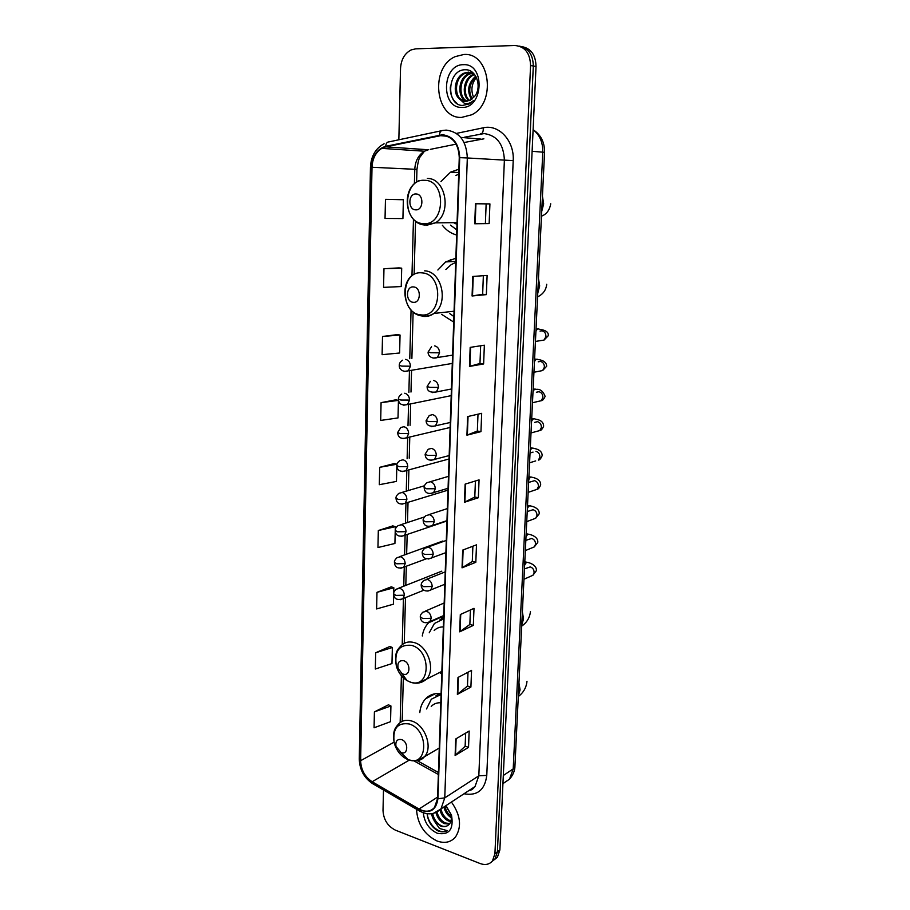 <?xml version="1.0" encoding="UTF-8"?>
<svg xmlns="http://www.w3.org/2000/svg" width="910" height="910" viewBox="0 0 910 910"><rect width="100%" height="100%" fill="white"/><g stroke="black" fill="none" stroke-linecap="round" stroke-linejoin="round"><path stroke-width="1.36" d="M441.111 693.716C434.878 692.908 429.702 694.614 425.573 698.823C422.286 702.361 420.363 706.945 419.794 712.576M443.682 617.594L439.018 617.651M429.122 622.303L428.69 622.724C425.311 626.125 423.173 630.539 422.286 635.965M439.462 672.592L441.782 673.821M455.864 258.247L445.661 261.921L437.858 270.008M441.634 314.348L453.692 322.072M458.879 169.203L450.575 172.138L440.975 181.534M442.374 225.248C446.298 230.321 451.053 233.563 456.649 234.996M494.392 859.7L497.429 857.163L499.874 849.951L536.024 66.487C535.74 55.066 531.076 48.458 522.033 46.66M383.497 790.005L383.008 810.48C383.554 819.66 387.671 826.212 395.372 830.136L480.116 863.533C485.28 865.387 489.398 864.511 492.481 860.905L494.926 853.671L530.575 65.509L533.305 65.998C533.021 54.543 528.335 47.911 519.269 46.103C528.335 47.911 533.021 54.543 533.305 65.998L497.406 851.806L533.305 65.998L536.024 66.487M491.912 861.577L494.96 859.029L497.406 851.806L494.96 859.029L491.912 861.577M450.348 259.521L450.279 261.671M463.747 54.509L455.284 56.602C429.611 67.442 435.139 118.846 461.597 117.413L471.755 114.762C496.689 103.16 490.035 52.029 463.747 54.509L455.284 56.602C429.611 67.442 435.139 118.846 461.597 117.413L471.755 114.762C496.689 103.16 490.035 52.029 463.747 54.509M416.496 809.24C417.474 824.039 424.299 834.606 436.971 840.954C444.535 843.684 450.689 842.41 455.409 837.143C461.973 826.894 460.642 815.201 451.428 802.04C460.642 815.201 461.973 826.894 455.409 837.143C450.689 842.41 444.535 843.684 436.971 840.954C424.299 834.606 417.474 824.039 416.496 809.24M442.522 135.294C453.043 136.773 458.629 144.212 459.266 157.635L437.551 798.605L434.491 807.5C430.419 811.845 425.254 812.346 419.01 809.024L372.156 781.747C364.842 776.821 361.008 769.814 360.633 760.703L372.008 167.269C372.452 158.579 375.705 152.277 381.768 148.375L385.749 146.84L442.522 135.294M442.533 134.737L385.692 146.317C377.127 148.99 372.44 155.974 371.61 167.258L360.28 760.578C360.656 769.905 364.591 777.094 372.076 782.145L418.941 809.422C429.736 814.097 436.072 810.548 437.938 798.753L459.709 157.646C459.049 143.882 453.328 136.25 442.533 134.737M465.647 733.119L465.135 746.268L455.114 755.505L468.525 747.349L469.173 731.037L455.728 738.965L455.114 755.505M465.147 746.211L468.525 747.349M468.002 672.24L467.467 686.083L457.366 694.375L470.902 687.061L471.562 670.386L457.992 677.461L457.366 694.375M467.478 686.026L470.902 687.061M473.325 625.397L469.856 624.465L459.675 631.836L473.325 625.397L474.008 608.335L460.312 614.534L459.675 631.836M472.882 546.227L472.29 561.515L462.041 567.829L475.816 562.312L476.499 544.84L462.689 550.106L462.041 567.829M472.301 561.47L475.816 562.312M489.148 223.587L474.736 223.769L489.148 223.587L489.921 203.908L475.475 203.76L474.736 223.769M486.349 294.624L482.641 294.26L472.074 295.977L486.349 294.624L487.112 275.423L472.79 276.458L472.074 295.977M483.62 363.954L479.968 363.465L469.469 366.423L483.62 363.954L484.359 345.209L470.174 347.381L469.469 366.423M480.958 431.636L477.352 431.033L466.932 435.173L480.958 431.636L481.674 413.333L467.615 416.587L466.932 435.173M478.353 497.736L474.792 497.019L464.453 502.286L478.353 497.736L479.058 479.866L465.124 484.143L464.453 502.286M530.575 65.509C530.098 53.076 524.865 46.41 514.867 45.5L415.711 48.833L411.104 49.936C404.62 53.417 401.094 59.605 400.525 68.512L398.842 139.787M391.311 586.836L376.99 592.33L376.626 608.938L393.427 604.183L393.666 594.389M389.867 646.464L375.682 652.766L375.329 669.021L391.971 663.561L392.358 647.499L389.73 646.407M388.456 704.818L374.408 711.882L374.067 727.784L390.538 721.676L390.925 705.955L388.32 704.749M395.827 399.808L381.074 402.652L380.698 420.431L398.011 417.929L398.443 400.377L395.679 399.786M397.397 334.607L382.507 336.473L382.109 354.673L399.615 353L400.047 335.039L397.249 334.584M399.012 267.881L383.963 268.734L383.565 287.367L401.242 286.559L401.697 268.177L398.864 267.87M400.662 199.586L385.465 199.37L385.044 218.457L402.914 218.559L403.38 199.734L400.514 199.586M392.779 525.878L378.321 530.53L377.957 547.524L394.917 543.475L395.224 530.985M394.28 463.554L379.686 467.319L379.311 484.7L396.453 481.413L396.828 466.102M474.792 497.053L475.418 480.98M477.34 431.056L478 414.186M479.968 363.488L480.651 345.777M482.641 294.283L483.358 275.696M485.394 223.371L486.145 203.874M469.856 624.51L470.413 609.962M396.851 465.044L396.874 464.236L394.144 463.52M379.686 467.319L396.874 464.236M381.074 402.652L398.443 400.377M382.507 336.473L400.047 335.039M383.963 268.734L401.697 268.177M385.465 199.37L403.38 199.734M395.259 529.938L395.338 526.685L392.642 525.832M378.321 530.53L395.338 526.685M393.7 593.343L393.837 587.758L391.163 586.779M376.99 592.33L393.837 587.758M375.682 652.766L392.358 647.499M374.408 711.882L390.925 705.955M471.516 99.418C466.648 90.966 468.036 83.208 475.702 76.156M472.153 98.951C467.967 90.966 469.276 83.595 476.078 76.827M469.048 100.726C461.313 95.618 463.213 78.51 472.984 74.552L474.201 74.074M469.651 100.475C462.439 94.993 464.589 78.567 474.087 74.722L474.565 74.518M466.637 101.294C457.013 98.144 457.628 78.26 468.536 73.847L472.426 72.868M467.239 101.215C458.06 97.506 459.038 78.328 469.662 74.017L472.961 73.096M458.378 97.962L465.715 101.351L470.277 100.18L474.747 96.21C482.254 86.973 476.294 69.513 465.772 69.763C447.379 68.75 445.354 104.787 462.257 105.48L469.15 103.956L473.427 100.646C470.595 103.114 467.603 104.024 464.453 103.387L458.378 97.962C452.498 91.614 455.205 76.747 464.054 73.141L468.491 72.129L473.598 73.403M464.885 101.317C454.045 100.1 453.351 78.089 465.181 73.312L470.788 72.356M473.678 97.518C470.652 90.477 471.539 83.766 476.362 77.384M463.395 64.69C441.794 64.337 440.497 108.495 461.939 107.414C483.642 108.563 485.383 63.131 463.395 64.69M457.025 103.444C452.293 99.781 450.063 94.265 450.313 86.871M415.642 209.846C423.639 210.688 424.117 193.978 416.075 194.001C408.089 193.273 407.68 209.812 415.642 209.846M458.708 174.106L455.853 175.516M450.484 225.134L456.82 229.889M453.544 222.666L457.013 224.281M455.58 223.735L454.454 222.654M413.174 302.302C421.034 303.508 421.501 287.332 413.584 286.946C405.735 285.842 405.337 301.858 413.174 302.302M455.717 262.399L451.098 264.708L445.866 269.508M449.551 313.461L453.885 316.521M453.18 311.322L454.045 311.675M403.232 674.128C410.546 676.721 410.945 662.571 403.585 660.694C399.08 660.25 397.249 662.798 398.079 668.315L401.981 673.582L403.232 674.128M443.648 618.55L439.883 619.892M443.636 618.914L434.434 623.464L429.236 632.78M443.363 626.922C439.769 626.854 436.698 628.059 434.172 630.528M440.269 619.699L443.523 617.571M401.128 752.627C408.328 755.482 408.726 741.741 401.481 739.568C397.181 738.909 395.349 741.184 395.964 746.393L401.128 752.627M441.1 693.955L435.935 695.854M441.077 694.478L431.329 699.198L426.54 708.947M440.804 702.782C436.971 702.554 433.774 703.771 431.226 706.422M436.47 695.547L439.678 693.557M451.314 817.76C447.527 815.394 445.047 811.811 443.887 806.999M451.201 816.395C447.947 813.881 445.843 810.537 444.888 806.351M450.791 821.616L448.232 820.9C444.137 818.807 441.384 815.178 439.974 810.002M451.03 820.82L449.221 820.229C445.024 818.067 442.249 814.325 440.906 809.001M449.392 824.141L444.216 823.607C440.11 821.503 437.357 817.851 435.935 812.641M449.813 823.595L445.217 822.936C441.179 820.865 438.438 817.271 436.993 812.152M427.108 813.699C427.984 821.298 431.454 826.962 437.539 830.671L438.29 830.989C441.612 832.218 444.569 832.104 447.197 830.637L439.473 828.464L434.241 820.934L440.622 826.041C443.659 827.144 446.264 826.803 448.414 825.04C446.4 826.678 443.989 826.883 441.179 825.666C436.709 823.3 433.865 819.262 432.671 813.54M434.241 820.934L431.579 813.711M423.286 812.766C424.39 822.435 429.031 829.26 437.232 833.241C449.119 835.46 453.874 829.442 451.508 815.189L445.991 805.623M448.414 825.04C451.269 822.583 451.997 818.829 450.621 813.779L445.707 805.816M447.197 830.637C440.212 835.175 428.189 825.006 427.256 813.711M433.376 819.409L431.238 813.756M503.503 783.248L509.52 779.176L513.206 768.893L542.781 152.106C542.952 142.369 539.732 134.896 533.112 129.686M532.111 151.299L544.555 152.323L514.923 766.436C514.901 767.107 515.094 772.715 509.52 779.176L502.934 783.624M499.874 849.951L494.926 853.671M514.923 766.436L513.206 768.893L503.31 775.491M431.169 695.877L431.203 694.887M456.433 133.406L483.244 127.809C498.851 123.942 514.514 140.868 513.206 160.626L486.77 775.411L478.819 775.82L504.379 160.274C503.696 144.235 496.928 135.34 484.086 133.577L464.612 137.182M486.77 775.411C484.871 790.005 477.284 796.125 464.009 793.782M468.786 790.642L475.02 786.536L478.819 775.82L444.762 797.877L440.963 808.922L433.444 813.358M439.45 135.044C439.746 132.041 440.804 130.528 442.624 130.505L445.991 130.13M384.1 143.746C375.58 148.353 371.03 156.19 370.45 167.247L371.61 167.258M360.28 760.578L359.268 759.065C359.643 769.678 364.057 777.857 372.52 783.601L373.327 784.079M372.076 782.145L372.52 783.601L420.101 811.333M441.407 130.767L388.968 141.88C387.091 141.926 385.999 143.405 385.692 146.317M418.941 809.422L419.317 810.878C427.495 815.371 434.707 814.723 440.963 808.922L475.02 786.536C472.074 789.618 472.802 789.55 468.604 790.767M437.938 798.753L444.762 797.877L467.319 157.965L459.709 157.646M446.389 130.13C459.55 131.939 466.523 141.221 467.319 157.965L513.206 160.626M419.362 149.149L417.736 150.776M483.244 127.809C483.449 131.7 482.493 133.736 480.4 133.929M360.633 760.703L394.053 742.173M372.156 781.747L409.159 760.18M419.01 809.024L437.608 797.092M414.027 760.896L438.37 774.501M483.881 138.832L464.1 142.517M439.507 135.59L447.413 136.261M460.767 137.387L480.935 139.105M385.749 146.84L428.348 149.763L424.435 151.219C418.486 154.939 415.267 160.956 414.778 169.271L414.391 183.797M456.092 144.144L430.259 149.376M372.008 167.269L416.951 169.396L416.609 182.023M413.459 219.196L411.968 275.594M411.058 309.969L409.773 358.722M409.443 370.95L408.874 392.449M408.556 404.529L407.998 425.778M407.68 437.71L407.123 458.708M406.815 470.538L406.269 491.15M405.951 503.093L405.428 523.204M405.109 535.273L404.586 554.884M404.267 567.089L403.756 586.199M403.437 598.541L402.22 644.667M401.39 675.766L400.161 722.574M464.885 502.115L465.556 484.018M467.365 435.037L468.047 416.496M469.913 366.332L470.607 347.313M472.506 295.921L473.234 276.435M475.179 223.758L475.919 203.772M462.462 567.612L463.122 549.947M460.096 631.597L460.733 614.341M457.787 694.103L458.412 677.245M455.523 755.198L456.137 738.727M542.44 196.207L543.657 203.897L541.712 211.427M423.343 223.598C445.32 226.146 446.821 180.089 424.56 180.294C402.686 178.588 401.64 223.337 423.343 223.598M425.96 225.464L435.412 222.859C452.168 213.258 445.775 177.939 427.302 178.462M538.47 278.392L539.675 285.945L537.764 293.191M420.773 314.837C442.374 318.398 443.841 273.785 421.956 272.875C400.457 270.133 399.433 313.518 420.773 314.837M423.366 316.396C427.177 316.782 430.714 315.793 433.979 313.438C449.074 303.633 442.021 271.226 424.663 270.839M522.385 611.964L523.523 618.914L521.749 625.102M410.444 682.102C430.555 689.37 431.829 650.366 411.479 645.338C399.137 644.269 394.11 651.241 396.396 666.268C398.352 672.649 401.901 677.427 407.02 680.589L410.444 682.102M417.644 683.148L426.312 679.247C436.049 670.01 427.939 645.782 414.039 642.54C408.965 641.209 404.677 642.232 401.173 645.611C397.977 649.421 393.893 651.662 396.396 666.268L398.079 668.315M401.185 673.047L404.7 677.37M518.95 683L520.076 689.837L518.336 695.809M408.26 759.702C428.053 767.687 429.292 729.809 409.272 723.985C397.488 722.29 392.46 728.535 394.178 742.719C396.35 750.511 400.639 756.005 407.043 759.213L408.26 759.702M417.121 760.623L424.39 756.779C433.274 747.804 425.129 724.758 411.798 721.05C406.497 719.446 402.095 720.424 398.614 723.973C395.44 727.659 392.244 730.628 394.178 742.719L395.964 746.393M433.114 358.096L437.403 357.539L439.564 352.818C439.371 348.962 437.733 346.653 434.639 345.88M439.564 352.818L430.748 352.727L428.155 351.942L431.556 346.744M540.62 340.613L544.055 340.067L545.92 336.609C545.954 333.39 544.612 331.456 541.894 330.808L540.051 331.081M535.922 331.422C536.854 329.249 537.935 328.51 539.164 329.181C545.886 330.159 548.889 332.355 548.195 335.79L544.055 340.067L535.433 341.432M432.33 392.608L436.447 391.937L438.472 387.41C438.279 383.599 436.652 381.279 433.581 380.46M438.472 387.41L429.702 387.353L427.131 386.443L430.396 381.335M539.368 371.189L542.644 370.552L544.385 367.219C544.419 364.046 543.088 362.112 540.392 361.418L538.208 361.816M534.454 361.736C535.41 359.518 536.502 358.756 537.742 359.439C543.6 360.258 546.569 362.533 546.66 366.241L542.644 370.552L533.942 372.247M437.391 421.58C437.209 417.815 435.583 415.495 432.534 414.619L429.258 415.517L426.119 420.534L428.678 421.58L437.391 421.58L435.492 425.925C429.281 426.926 426.164 425.129 426.119 420.534M538.14 401.424L541.234 400.707L542.872 397.522C542.906 394.371 541.575 392.438 538.891 391.709L536.399 392.255M533.01 391.732C533.977 389.48 535.091 388.684 536.331 389.378C540.142 388.843 543.077 391.175 545.147 396.373C543.77 399.319 542.462 400.764 541.234 400.707L532.475 402.743M431.556 426.699L450.291 422.467M436.334 455.341C436.14 451.61 434.525 449.29 431.499 448.368L428.144 449.29L425.129 454.226L427.654 455.387L436.334 455.341L434.536 459.527C428.61 461.12 425.471 459.357 425.129 454.226M536.911 431.34L539.823 430.555L541.37 427.495C541.404 424.378 540.085 422.433 537.412 421.671L534.648 422.388M531.577 421.421C532.566 419.112 533.681 418.304 534.932 418.998C536.661 419.476 543.486 419.92 543.634 426.187C542.326 429.099 541.052 430.555 539.823 430.555L531.019 432.933M430.794 460.38L449.176 455.569M435.276 488.715C435.082 485.019 433.49 482.687 430.475 481.72L427.04 482.641C424.924 484.416 423.958 486.031 424.14 487.51L426.653 488.795L435.276 488.715L433.592 492.731C427.791 494.528 424.64 492.788 424.14 487.51M530.155 450.791C531.156 448.448 532.293 447.618 533.544 448.311C534.83 448.63 542.246 449.529 542.144 455.694C540.893 458.572 539.653 460.039 538.436 460.096L539.892 457.15C539.914 454.067 538.606 452.134 535.956 451.326M535.694 460.926L529.574 462.803M430.043 493.652L448.061 488.295M434.229 521.68C434.047 518.029 432.455 515.697 429.463 514.685L425.971 515.606C423.901 517.392 422.968 518.996 423.161 520.395L425.664 521.805L434.229 521.68L432.648 525.536C426.756 527.368 423.594 525.65 423.161 520.395M534.488 490.206L537.048 489.33L538.424 486.509C538.447 483.449 537.139 481.504 534.511 480.673L528.63 482.436M528.755 479.866C529.779 477.477 530.917 476.624 532.179 477.318C533.021 477.522 540.904 478.683 540.676 484.893C539.471 487.737 538.265 489.216 537.048 489.33L528.153 492.367M429.304 526.526L446.969 520.645M433.205 554.27C433.012 550.641 431.431 548.309 428.462 547.251L424.902 548.184C422.9 549.993 422.001 551.562 422.206 552.905L424.686 554.429L433.205 554.27L431.715 557.978C425.789 559.9 422.615 558.217 422.206 552.905M533.283 519.166L535.672 518.268L536.968 515.549C536.991 512.523 535.694 510.578 533.078 509.714L527.22 511.557M527.368 508.644C528.403 506.21 529.552 505.334 530.814 506.028C531.065 506.051 539.63 507.541 539.221 513.797L535.672 518.268L526.742 521.623M428.564 559.002L445.889 552.632M432.182 586.472C432 582.889 430.43 580.546 427.472 579.454L423.867 580.375C421.91 582.207 421.046 583.765 421.25 585.039L423.707 586.666L432.182 586.472L430.783 590.033C422.968 593.434 420.898 586.563 421.25 585.039M532.077 547.82L534.307 546.899L535.524 544.294C535.558 541.302 534.261 539.357 531.656 538.458L525.832 540.369M525.991 537.127C527.038 534.636 528.198 533.749 529.472 534.443C529.097 534.227 538.47 536.217 537.776 542.394L534.307 546.899L525.343 550.584M427.837 591.102L444.819 584.265M431.181 618.299C430.999 614.75 429.429 612.407 426.494 611.27L422.843 612.191C420.932 614.045 420.09 615.581 420.318 616.798L422.752 618.538L431.181 618.299L429.85 621.735C421.865 625.204 420.079 618.39 420.318 616.798M530.871 576.178L532.953 575.256L534.102 572.743C534.125 569.774 532.851 567.829 530.257 566.907L524.456 568.886M524.626 565.315C525.696 562.789 526.867 561.868 528.141 562.573C527.163 562.152 537.207 564.473 536.343 570.707L532.953 575.256L523.955 579.249M427.097 622.815L443.75 615.535M404.37 371.394L408.317 370.825L410.421 366.195C410.217 362.419 408.624 360.144 405.632 359.37M410.421 366.195L401.72 366.116L399.285 365.32C399.194 363.409 400.332 361.691 402.686 360.167M403.756 405.189L407.543 404.529L409.523 400.082C409.318 396.339 407.725 394.064 404.757 393.234M409.523 400.082L400.866 400.047L398.455 399.126C398.318 397.351 399.41 395.668 401.72 394.053M408.624 433.558C408.431 429.861 406.85 427.575 403.903 426.699L400.775 427.529L397.625 432.534L400.025 433.57L408.624 433.558L406.77 437.846C401.105 439.359 398.057 437.585 397.625 432.534M403.153 438.586L450.132 427.472M407.748 466.648C407.543 462.985 405.985 460.699 403.05 459.777L399.854 460.619C397.647 462.337 396.635 463.986 396.817 465.545L399.194 466.693L407.748 466.648L405.997 470.766C400.138 472.222 397.078 470.481 396.817 465.545M402.55 471.585L449.062 458.97M406.884 499.351C406.679 495.722 405.121 493.436 402.209 492.469L398.944 493.322C396.794 495.063 395.827 496.678 396.009 498.168L398.375 499.442L406.884 499.351L405.234 503.31C399.467 504.97 396.396 503.253 396.009 498.168M401.958 504.185L448.004 490.137M406.019 531.679C405.826 528.084 404.279 525.787 401.378 524.786L398.045 525.639C395.93 527.47 394.986 529.063 395.224 530.428L397.568 531.804L406.019 531.679L404.461 535.49C398.603 537.162 395.52 535.478 395.224 530.428M401.378 536.411L430.635 526.537M405.177 563.62C404.973 560.071 403.437 557.773 400.559 556.727L397.17 557.58C395.111 559.434 394.201 561.015 394.439 562.312L396.771 563.79L405.177 563.62L403.71 567.294C397.829 569.057 394.747 567.396 394.439 562.312M400.798 568.261L426.471 558.751M404.336 595.208C404.142 591.693 402.607 589.396 399.752 588.304L396.305 589.145C394.292 591.034 393.416 592.592 393.655 593.82L395.975 595.413L404.336 595.208L402.948 598.746C397.022 600.554 393.928 598.916 393.655 593.82M400.218 599.736L423.969 590.158M435.264 693.716L425.573 698.823M440.372 617.515L428.69 622.724M455.751 261.375L445.661 261.921M458.765 172.513L450.575 172.138M533.476 129.959C541.018 135.044 544.703 142.495 544.555 152.323M497.429 857.163L492.481 860.905M370.45 167.247L359.268 759.065M419.863 149.183L418.418 150.821M381.768 148.375L424.435 151.219L420.17 156.873C419.044 157.919 417.963 162.094 416.951 169.396M415.563 221.141L414.141 273.944M413.129 311.925L411.889 358.392M411.559 370.586L410.979 392.051M410.66 404.097L410.091 425.3M409.773 437.209L409.216 458.174M408.897 469.969L408.34 490.536M408.021 502.457L407.487 522.522M407.168 534.568L406.645 554.144M406.315 566.316L405.803 585.392M405.473 597.711L404.256 643.324M403.335 677.813L402.163 721.368M417.133 760.612L438.438 772.51M474.087 74.722L472.984 74.552M469.662 74.017L468.536 73.847M465.181 73.312L464.054 73.141M457.07 222.62L435.412 222.859L424.526 224.998C405.291 223.735 400.377 189.132 418.736 180.771M550.732 203.772C549.595 210.199 546.512 214.328 541.473 216.159M454.067 311.231L433.979 313.438C430.123 315.793 426.039 316.623 421.717 315.918C403.756 313.939 398.216 282.282 414.846 273.512M546.728 284.284C546.045 290.119 542.997 294.317 537.582 296.853M441.862 671.375L426.312 679.247C421.751 683.16 416.518 684.172 410.626 682.284L407.02 680.589L401.981 673.582M530.462 611.486C529.756 617.719 526.845 622.599 521.692 626.125M439.268 748.02L424.39 756.779C421.466 760.646 416.109 761.636 408.328 759.77L400.684 752.445M526.992 681.26C526.355 687.573 523.455 692.658 518.302 696.525M452.577 355.127L437.403 357.539C431.306 359.621 427.62 355.105 428.155 351.942M537.776 329.033L536.047 328.84M451.428 388.991L436.447 391.937C430.021 392.858 426.915 391.027 427.131 386.443M536.399 359.268L534.579 359.04M535.023 389.196L533.146 388.923M533.669 418.805L531.713 418.498M530.052 452.998L533.044 452.122M448.471 476.374L430.305 481.697M532.327 448.107L530.303 447.754M447.379 508.576L429.019 514.605M530.996 477.102L528.903 476.715M446.298 540.415L427.757 547.149M529.677 505.801L527.527 505.368M445.229 571.878L426.517 579.317M528.369 534.204L526.151 533.726M444.182 602.977L425.311 611.122M527.083 562.323L524.797 561.8M452.293 363.431L408.317 370.825C402.14 372.759 398.83 368.345 399.285 365.32M451.201 395.634L407.543 404.529C401.674 405.758 398.637 403.949 398.455 399.126M424.47 485.769L401.958 492.424M446.958 520.952L431.84 526.128M424.47 516.937L400.889 524.706M442.908 540.995L399.831 556.613M441.828 571.15L398.785 588.167M450.621 813.779L451.508 815.189"/></g></svg>
